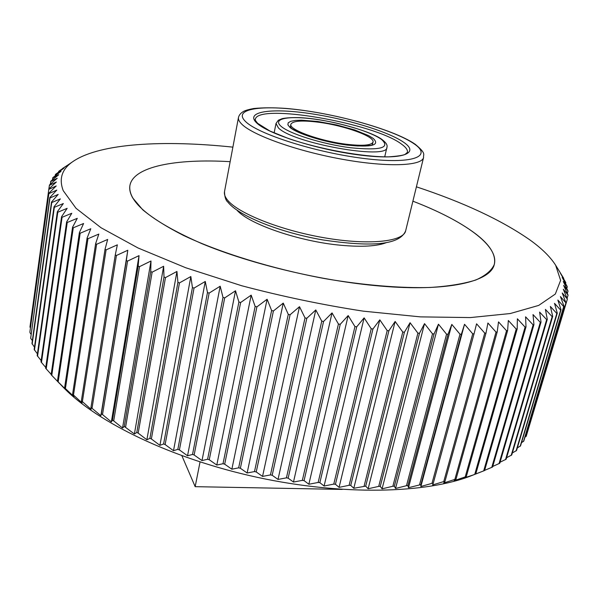 <?xml version="1.0" encoding="UTF-8"?>
<svg xmlns="http://www.w3.org/2000/svg" width="598" height="598" viewBox="0 0 598 598"><rect width="100%" height="100%" fill="white"/><g stroke="black" fill="none" stroke-linecap="round" stroke-linejoin="round"><path stroke-width="0.9" d="M483.416 470.992L471.859 475.53C426.516 493.627 342.736 495.802 257.536 477.383C172.329 458.958 96.936 422.367 63.119 387.153L57.445 381.218L66.438 390.15L64.599 387.781L73.875 396.571L72.575 394.351L73.487 395.061L82.098 402.985L81.373 400.907L82.375 401.617L91.098 409.368L90.971 407.425L100.86 415.685L101.339 413.868L102.505 414.556L111.348 421.911L112.454 420.207L113.695 420.887L122.538 428.026L124.279 426.419L134.393 433.991L136.785 432.474L138.175 433.116L146.869 439.777L149.911 438.327L151.369 438.947L159.92 445.353L163.613 443.963L165.13 444.561L173.502 450.698L177.838 449.345L179.407 449.913L187.54 455.781L192.526 454.45L194.133 454.988L201.997 460.58L207.603 459.249L209.255 459.75L216.79 465.057L223.009 463.719L224.684 464.183L231.86 469.206L238.662 467.838L240.366 468.256L247.131 472.996L254.501 471.575L256.221 471.957L262.544 476.412L270.453 474.924L272.172 475.26L278.01 479.432L286.427 477.854L288.146 478.153L293.476 482.048L302.349 480.373L304.068 480.62L308.852 484.245L318.158 482.459L319.855 482.653L324.079 486.025L333.766 484.103L335.441 484.253L339.073 487.37L349.112 485.299L350.749 485.404L353.784 488.289L365.714 486.114L368.136 488.775L378.721 486.376L380.276 486.383L382.077 488.835L392.864 486.249L394.366 486.211L395.54 488.469L406.49 485.696L407.926 485.613L408.486 487.691L420.917 484.597L420.857 486.51L431.98 483.348L433.288 483.169L432.616 484.941L443.761 481.569L444.994 481.36L443.716 482.997L454.854 479.424L456.005 479.17L454.144 480.695L465.214 476.912L466.291 476.621L463.861 478.049L472.846 475.081L484.589 470.529L525.993 326.874L525.081 327.099L517.367 318.786L517.21 328.863L516.216 329.064L508.33 320.491L507.612 330.567L506.521 330.731L498.508 321.903L497.2 331.965L496.026 332.092L487.916 323.017L486.01 333.041L484.754 333.138L476.576 323.81L474.057 333.781L472.726 333.841L464.534 324.28L461.394 334.185L459.982 334.2L451.811 324.415L448.044 334.23L446.564 334.207L438.461 324.198L434.066 333.916L432.518 333.856L424.528 323.638L419.512 333.236L417.905 333.138L410.064 322.726L404.427 332.182L402.768 332.047L395.136 321.462L388.887 330.761L387.19 330.589L379.797 319.848L372.958 328.975L371.223 328.758L364.122 317.874L356.714 326.829L354.943 326.575L348.178 315.565L340.225 324.318L338.431 324.026L332.04 312.926L323.57 321.462L321.761 321.141L315.789 309.951L306.826 318.278L305.017 317.912L299.501 306.677L290.082 314.772L288.281 314.376L283.25 303.096L273.421 310.96L271.627 310.534L267.112 299.247L256.908 306.864L255.144 306.408L251.175 295.135L240.643 302.506L238.901 302.02L235.507 290.778L224.691 297.909L222.994 297.4L220.184 286.218L209.136 293.095L207.476 292.557L205.271 281.456L194.029 288.087L192.429 287.533L190.837 276.53L179.46 282.914L177.92 282.346L176.941 271.455L165.474 277.599L164.002 277.016L163.643 266.267L152.131 272.172L150.733 271.582L150.995 260.99L139.483 266.663L138.16 266.065L139.035 255.638L127.568 261.094L126.328 260.489L127.808 250.248L116.431 255.488L115.279 254.883L117.343 244.844L106.1 249.874L105.039 249.269L107.67 239.439L96.607 244.283L95.628 243.678L98.82 234.072L87.958 238.722L87.076 238.124L90.791 228.742L80.177 233.227L79.385 232.637L83.608 223.495L73.262 227.808L72.567 227.233L77.277 218.33L67.23 222.493L66.632 221.925L71.79 213.269L62.065 217.298L61.564 216.745L67.148 208.336L57.774 212.238L57.356 211.699L63.343 203.537L54.328 207.327L54.007 206.803L60.361 198.887L51.734 202.573L51.503 202.064L58.193 194.402L49.955 197.99L49.813 197.504L30.662 338.251L49.955 197.99M527.586 431.681L567.375 299.052L562.247 292.99L565.925 302.88L560.446 296.593L563.974 306.183L563.69 306.572L557.867 300.046L561.029 309.742L560.662 310.115L554.51 303.343L557.276 313.12L556.82 313.479L550.362 306.453L552.702 316.32L552.156 316.656L545.398 309.375L547.29 319.31L546.654 319.624L539.613 312.089L541.033 322.075L540.308 322.359L533.02 314.57L533.932 324.602L533.117 324.864L525.597 316.813L525.993 326.874M524.902 437.317L526.292 436.024L566.119 302.476M521.478 442.752L523.811 440.995L563.974 306.183M517.292 447.977L520.566 445.816L561.029 309.742M512.337 452.978L516.552 450.481L557.276 313.12M506.588 457.732L511.746 454.951L552.702 316.32M500.063 462.224L506.155 459.212L547.29 319.31M492.737 466.44L499.764 463.248L541.033 322.075M484.634 470.364L492.573 467.023L533.932 324.602M72.567 227.233L51.129 374.699L59.292 383.213M66.632 221.925L45.642 368.241L51.174 374.355M61.564 216.745L40.993 361.872L45.754 367.456M57.356 211.699L37.173 355.601L41.172 360.624M54.007 206.803L34.168 349.464L37.42 353.867M51.503 202.064L31.963 343.461L34.482 347.206M232.891 147.138C164.039 139.872 100.778 143.191 73.711 161.019C62.102 168.584 58.611 178.466 63.224 190.657L76.043 208.313L101.04 227.748L138.041 247.976L185.746 267.755L241.644 285.724C281.92 296.391 322.442 304.868 363.203 311.147L420.469 316.88L470.364 317.575L510.258 313.539L538.701 305.414L555.325 294.052L560.618 280.365L555.632 265.213C550.31 256.848 541.721 248.402 529.843 239.88C501.505 220.161 463.689 202.468 416.402 186.815M555.632 265.213L563.742 278.376L560.461 273.361L565.835 282.66L562.187 277.457L567.151 286.435L563.249 281.479L568.025 291.039L563.63 285.418L568.07 295.098L563.301 289.26L567.375 299.052M132.749 197.99C130.222 193.55 129.265 189.446 129.878 185.694C133.077 166.386 176.096 158.492 230.148 161.669C176.096 158.492 133.077 166.386 129.878 185.694C127.83 202.266 151.81 221.574 201.818 243.633C251.257 264.226 322.016 281.135 380.313 286.061C447.835 291.944 490.569 281.665 494.284 264.48C491.661 270.49 485.501 275.671 475.814 280.006C464.048 283.744 448.949 286.225 430.5 287.459C400.72 288.311 364.047 285.313 324.811 278.608C272.18 268.838 220.258 252.812 183.437 235.418C166.341 226.679 152.767 218.128 142.705 209.763L132.749 197.99M412.897 201.175C439.687 211.528 460.759 222.538 476.113 234.207C490.218 245.105 496.273 255.197 494.284 264.48C499.352 245.576 463.435 220.61 412.897 201.175M394.366 486.211L434.066 333.916M432.518 333.856L392.864 486.249M446.564 334.207L406.49 485.696M407.926 485.613L448.044 334.23M459.982 334.2L419.542 484.724M420.917 484.597L461.394 334.185M472.726 333.841L431.98 483.348M433.288 483.169L474.057 333.781M484.754 333.138L443.761 481.569M444.994 481.36L486.01 333.041M496.026 332.092L454.854 479.424M456.005 479.17L497.2 331.965M506.521 330.731L465.214 476.912M466.291 476.621L507.612 330.567M516.216 329.064L474.834 474.057M475.829 473.728L517.21 328.863M525.081 327.099L483.677 470.888M533.117 324.864L491.75 467.419M540.308 322.359L499.024 463.667M546.654 319.624L505.504 459.66M552.156 316.656L511.185 455.422M556.82 313.479L516.074 450.974M560.662 310.115L520.17 446.332M563.69 306.572L523.497 441.518M565.925 302.88L526.061 436.562M568.07 295.098L567.203 297.991M568.025 291.039L567.39 293.184M567.278 286.891L566.837 288.371M565.835 282.66L565.573 283.557M62.528 168.658L73.711 161.019M58.529 172.127L59.023 171.103L67.439 165.28L62.558 168.487M55.136 175.879L55.644 174.25L63.934 168.21L58.626 171.432M52.377 179.908L52.901 177.606L61.041 171.349L55.315 174.601M50.284 184.244L50.83 181.179L58.798 174.698L52.646 177.98M48.872 188.886L49.462 184.961L57.229 178.249L50.651 181.575M48.789 189.387L29.952 327.076L48.789 189.387L56.212 185.948L48.924 193.132L29.9 331.965L48.924 193.132M32.165 344.104L51.734 202.573M34.452 350.122L54.328 207.327M37.547 356.273L57.774 212.238M41.456 362.552L62.065 217.298M46.196 368.936L67.23 222.493M51.772 375.402L73.262 227.808M79.385 232.637L57.445 381.218M58.178 381.928L80.177 233.227M87.076 238.124L64.599 387.781M65.421 388.491L87.958 238.722M95.628 243.678L72.575 394.351M73.487 395.061L96.607 244.283M105.039 249.269L81.373 400.907M82.375 401.617L106.1 249.874M115.279 254.883L90.971 407.425M92.055 408.128L116.431 255.488M126.328 260.489L101.339 413.868M102.505 414.556L127.568 261.094M138.16 266.065L112.454 420.207M113.695 420.887L139.483 266.663M150.733 271.582L124.279 426.419M125.602 427.084L152.131 272.172M164.002 277.016L136.785 432.474M138.175 433.116L165.474 277.599M177.92 282.346L149.911 438.327M151.369 438.947L179.46 282.914M192.429 287.533L163.613 443.963M165.13 444.561L194.029 288.087M207.476 292.557L177.838 449.345M179.407 449.913L209.136 293.095M222.994 297.4L192.526 454.45M194.133 454.988L224.691 297.909M238.901 302.02L207.603 459.249M209.255 459.75L240.643 302.506M255.144 306.408L223.009 463.719M224.684 464.183L256.908 306.864M271.627 310.534L238.662 467.838M240.366 468.256L273.421 310.96M288.281 314.376L254.501 471.575M256.221 471.957L290.082 314.772M305.017 317.912L270.453 474.924M272.172 475.26L306.826 318.278M321.761 321.141L286.427 477.854M288.146 478.153L323.57 321.462M338.431 324.026L302.349 480.373M304.068 480.62L340.225 324.318M354.943 326.575L318.158 482.459M319.855 482.653L356.714 326.829M371.223 328.758L333.766 484.103M335.441 484.253L372.958 328.975M387.19 330.589L349.112 485.299M350.749 485.404L388.887 330.761M380.276 486.383L419.512 333.236M417.905 333.138L378.721 486.376M402.768 332.047L364.115 486.054M365.714 486.114L404.427 332.182M48.819 188.946L56.362 182.001L49.357 185.38M49.813 197.504L56.817 190.082L48.984 193.595M30.662 338.251L32.352 340.651M29.937 332.57L31.021 334.215M29.952 327.076L30.461 327.898M368.136 488.775L410.064 322.726M382.077 488.835L424.528 323.638M353.784 488.289L395.136 321.462M339.073 487.37L379.797 319.848M324.079 486.025L364.122 317.874M308.852 484.245L348.178 315.565M293.476 482.048L332.04 312.926M278.01 479.432L315.789 309.951M262.544 476.412L299.501 306.677M247.131 472.996L283.25 303.096M231.86 469.206L267.112 299.247M216.79 465.057L251.175 295.135M201.997 460.58L235.507 290.778M187.54 455.781L220.184 286.218M173.502 450.698L205.271 281.456M159.92 445.353L190.837 276.53M146.869 439.777L176.941 271.455M134.393 433.991L163.643 266.267M122.538 428.026L150.995 260.99M111.348 421.911L139.035 255.638M100.86 415.685L127.808 250.248M420.857 486.51L464.534 324.28M408.486 487.691L451.811 324.415M395.54 488.469L438.461 324.198M386.547 242.571C377.189 246.271 362.007 247.168 340.995 245.277C299.486 241.577 248.97 224.183 237.047 210.249M318.779 122.254C344.418 125.535 375.021 136.494 373.025 142.062C371.53 145.411 362.552 146.129 346.1 144.208C319.594 140.978 288.52 129.572 290.875 124.302C292.691 120.826 301.99 120.138 318.779 122.254M342.228 489.426L195.172 486.667L181.897 455.751M195.172 486.667L200.038 461.962M373.13 138.362C380.418 145.284 371.777 147.527 347.199 145.082C324.183 142.152 296.683 133.526 289.791 127.269L287.885 124.81L288.214 122.799L290.718 121.319L295.218 120.437L301.459 120.168L317.815 121.484L336.704 124.96L354.734 129.968L368.622 135.619L373.13 138.362M381.599 139.491C390.696 147.908 380.328 150.659 350.503 147.743C322.464 144.193 288.931 133.638 280.806 126.073C272.247 118.449 289.013 115.578 314.959 119.189C340.8 122.695 371.246 131.866 381.599 139.491M276.014 123.472L278.324 120.258L282.219 118.636C286.539 117.754 292.504 117.432 300.106 117.671C328.048 118.942 371.949 131.291 382.369 139.797C386.211 142.758 387.721 145.307 386.906 147.452C388.109 160.219 292.684 143.236 278.384 127.875L276.014 123.472L274.123 132.958M255.309 119.495C256.856 102.721 374.43 123.106 401.632 144.2C405.967 147.302 407.888 150.031 407.402 152.378L405.167 154.321C403.358 155.345 397.864 156.19 388.67 156.855C363.285 157.087 320.476 149.373 288.931 138.706L269.915 131.014L257.656 123.345C255.368 120.534 254.584 119.256 255.309 119.495M403.956 142.466C420.327 153.671 401.55 160.384 359.57 155.024C317.762 149.829 267.62 133.87 256.594 122.852C244.911 111.736 270.303 107.969 307.522 113.209C344.627 118.322 388.162 131.313 403.956 142.466M405.646 230.843L423.578 157.461C422.016 166.072 387.242 167.447 341.996 159.218C296.795 151.07 252.55 135.208 241.704 124.085C239.193 121.588 238.116 119.376 238.482 117.44L224.497 191.681C224.033 194.126 224.983 196.839 227.337 199.822C237.496 213.112 280.38 230.32 324.639 237.84C368.936 245.464 403.515 241.712 405.646 230.843C399.165 246.436 366.619 246.383 322.83 239.933C279.535 232.398 238.325 215.766 227.883 202.117C225.782 200.457 224.654 196.974 224.497 191.681M414.093 143.812C433.169 156.639 412.328 164.592 363.853 158.463C315.535 152.505 257.529 133.952 245.374 121.357C232.435 108.657 261.954 104.56 304.203 110.54C346.339 116.386 395.674 131.052 414.093 143.812M373.025 142.062L372.419 144.709M290.875 124.302L290.336 126.963M372.576 144.604C370.177 144.223 379.521 145.538 357.933 145.987C341.899 145.06 319.026 140.171 303.732 134.401C295.225 130.588 291.062 128.428 291.241 127.92L290.239 126.798M386.906 147.452L384.708 156.87M423.578 157.461C422.988 154.209 426.897 153.978 415.161 144.223C393.2 129.004 330.873 112.132 285.859 108.417C273.592 107.573 262.881 107.603 253.716 108.522C249.239 109.344 246.01 110.226 244.036 111.161C240.957 112.79 239.103 114.883 238.482 117.44"/></g></svg>
